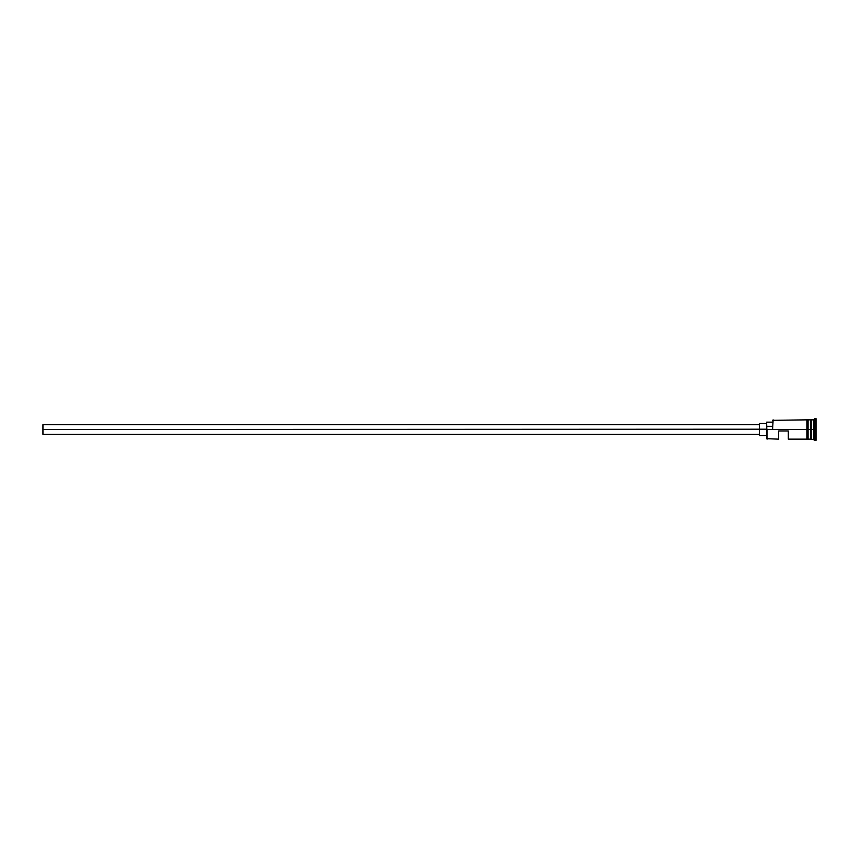 <?xml version="1.0" encoding="UTF-8"?>
<svg xmlns="http://www.w3.org/2000/svg" width="859" height="859" viewBox="0 0 859 859"><rect width="100%" height="100%" fill="white"/><g stroke="black" fill="none" stroke-linecap="round" stroke-linejoin="round"><path stroke-width="1.29" d="M767.087 429.5L766.604 438.67L766.604 429.21L42.95 429.5L42.95 434.321L42.95 429.5L759.367 429.5L759.367 435.534L759.367 429.5L766.604 429.5L766.604 426.311L772.628 426.311L766.604 426.311L766.604 422.145L767.087 439.153L767.087 429.5L806.88 429.5L767.087 429.5M816.05 440.356L810.746 438.906L810.746 429.5L810.499 439.153L810.499 419.847L810.982 438.906L811.229 419.847L811.229 439.153L811.229 429.5L813.634 429.5L813.634 439.153L813.634 429.5L811.229 429.5L811.229 419.847L813.634 419.847L813.634 429.5L813.634 419.847L814.847 418.644L814.847 429.5L813.634 429.5L814.847 429.5L814.847 440.356L814.847 429.5L816.05 429.5L814.847 429.5L814.847 418.644L816.05 418.644L816.05 440.356L816.05 418.644M778.662 439.153L778.662 430.95L788.315 430.95L788.315 439.153L788.315 430.95L778.662 430.95L778.662 439.153L766.604 438.67M808.094 439.153L810.499 439.153L810.499 429.5L806.88 429.5L806.88 439.271L808.094 439.271L808.094 419.729L806.88 419.729L806.88 429.5L810.499 429.5L810.499 419.847L808.094 419.847M772.628 429.21L773.111 419.847L772.628 429.21M808.094 439.271L808.094 419.729M806.88 419.729L806.88 439.271M759.367 423.466L759.367 429.5L759.367 423.466L766.604 423.466M42.95 424.679L42.95 429.5L42.95 424.679L759.367 424.679M759.367 434.321L42.95 434.321M766.604 435.534L759.367 435.534M806.88 439.153L788.315 439.153M806.88 419.847L772.628 420.33M766.604 422.145L772.628 422.145"/></g></svg>
